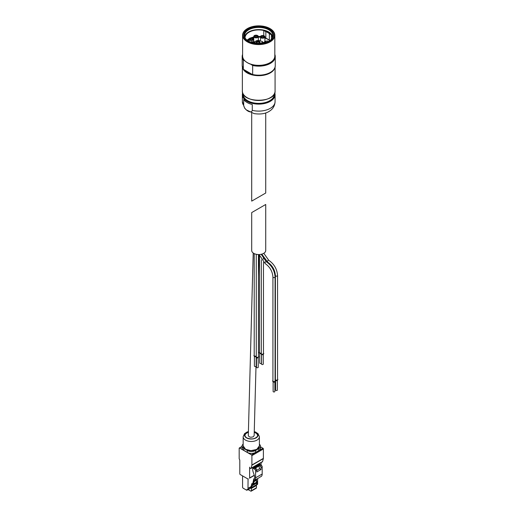 <?xml version="1.0" encoding="UTF-8"?>
<svg xmlns="http://www.w3.org/2000/svg" width="517" height="517" viewBox="0 0 517 517"><rect width="100%" height="100%" fill="white"/><g stroke="black" fill="none" stroke-linecap="round" stroke-linejoin="round"><path stroke-width="0.78" d="M265.725 112.945L265.725 193.028L251.708 201.119L263.676 194.211M274.766 92.853A16.357 9.448 180 0 1 275.076 94.682L275.076 101.662A16.357 9.448 180 0 1 252.27 110.341L252.27 104.524A16.357 9.448 0 0 1 243.681 99.568L243.681 105.384A16.357 9.448 180 0 1 242.357 101.662L242.357 94.682A16.357 9.448 180 0 1 242.667 92.853M252.27 110.341C251.508 114.231 244.425 110.127 243.681 105.384M243.333 60.108A16.538 9.545 180 0 1 242.182 56.611L242.182 65.627A16.538 9.545 180 0 0 243.333 69.123L243.333 60.108L244.903 60.87M269.926 62.777A15.659 9.041 180 0 1 269.79 62.861A15.659 9.041 180 0 1 250.764 64.257L252.658 65.491L252.658 74.513A16.538 9.545 180 0 0 275.251 65.627C275.69 72.231 262.798 77.227 252.535 74.551M243.649 69.452L252.341 74.467M268.077 41.599A10.631 6.139 0 0 0 267.147 40.772L265.88 41.567A3.561 2.055 0 0 1 265.408 41.903L263.838 42.808A2.339 1.351 0 0 1 262.429 43.195M259.398 41.45A1.9 1.099 180 0 1 259.398 42.995A1.9 1.099 180 0 1 256.71 42.995A1.9 1.099 180 0 1 256.71 41.45A1.9 1.099 180 0 1 259.398 41.45M262.429 43.247L262.429 41.502A1.17 0.672 0 0 0 262.281 41.838A1.17 0.672 0 0 0 262.287 41.922A4.265 2.462 0 0 1 262.319 42.22A4.265 2.462 0 0 1 262.242 42.698A4.207 2.43 0 0 0 259.825 43.499M262.429 41.502L259.314 40.662A2.979 1.719 0 0 0 255.075 42.226A2.979 1.719 0 0 0 255.353 42.95L255.669 43.338M264.911 37.657L265.841 38.2A12.802 7.393 180 0 1 269.357 40.229L269.9 40.539M263.78 35.654L263.78 30.477L265.841 31.666L265.841 38.2M269.357 40.229L269.357 33.695L271.412 34.885A13.675 7.891 0 0 0 268.381 32.228A13.675 7.891 180 0 1 272.388 37.806A13.675 7.891 180 0 1 272.388 37.825M271.412 39.208L271.412 34.885M247.417 40.462A13.145 7.587 180 0 1 249.078 39.182M251.857 37.864A13.145 7.587 180 0 1 253.763 37.308M258.319 36.752A13.145 7.587 180 0 1 260.355 36.81M247.081 40.197A13.675 7.891 180 0 1 249.31 38.613M250.919 37.857A13.675 7.891 180 0 1 253.763 36.985M258.313 36.448A13.675 7.891 180 0 1 260.426 36.507M264.911 38.077A12.854 7.419 180 0 1 267.806 39.331A12.854 7.419 180 0 1 269.674 40.701M247.759 40.701A12.854 7.419 180 0 1 249.078 39.673M252.593 38.051A12.854 7.419 180 0 1 253.763 37.735M258.319 37.159A12.854 7.419 180 0 1 260.355 37.218M245.045 37.825A13.675 7.891 180 0 1 245.045 37.806A13.675 7.891 180 0 1 253.485 30.516A13.675 7.891 180 0 1 268.381 32.228A13.675 7.891 0 0 0 263.78 30.477M244.619 36.707A14.224 8.214 180 0 1 254.17 30.025A14.224 8.214 180 0 1 268.775 32.002A14.224 8.214 180 0 1 272.814 36.707M269.189 28.926A14.812 8.55 180 0 1 269.189 41.017A14.812 8.55 180 0 1 248.244 41.017A14.812 8.55 180 0 1 248.244 28.926A14.812 8.55 180 0 1 269.189 28.926M274.094 32.5A16.111 9.3 180 0 1 274.824 35.272A16.111 9.3 180 0 1 258.713 44.572A16.111 9.3 180 0 1 242.609 35.272C242.68 32.668 244.263 30.451 247.365 28.616L247.494 28.538C254.978 24.984 262.455 24.984 269.939 28.538L269.939 28.538A15.865 9.164 180 0 1 269.939 41.489A15.865 9.164 180 0 1 247.494 41.489A15.865 9.164 180 0 1 247.494 28.538A15.865 9.164 180 0 1 269.939 28.538L270.068 28.616A16.059 9.267 180 0 1 270.068 41.722A16.059 9.267 180 0 1 247.365 41.722A16.059 9.267 180 0 1 247.365 28.616A16.059 9.267 180 0 1 247.43 28.577M247.507 62.777A15.659 9.041 0 0 0 247.643 62.861A15.659 9.041 0 0 0 250.764 64.257M251.617 74.047A15.562 8.983 180 0 1 244.871 70.157M250.467 73.388A15.562 8.983 180 0 1 245.523 70.532M271.38 71.818A16.124 9.312 180 0 1 256.393 75.269A16.124 9.312 180 0 1 243.733 69.498M274.921 67.546A16.357 9.448 180 0 1 258.713 75.689A16.357 9.448 180 0 1 242.512 67.546M269.357 33.695A12.802 7.393 0 0 0 265.841 31.666M262.242 43.279L262.242 42.698M266.21 42.349A1.196 0.691 180 0 1 266.578 42.22M256.8 43.047A1.667 0.963 180 0 1 256.917 41.709A1.667 0.963 180 0 1 259.23 41.735A1.667 0.963 180 0 1 259.308 43.047M256.755 42.995A1.312 0.756 180 0 1 256.742 42.892A1.312 0.756 180 0 1 257.55 42.187A1.312 0.756 180 0 1 258.985 42.355A1.312 0.756 180 0 1 259.372 42.892A1.312 0.756 180 0 1 259.36 42.995M250.558 42.11A1.9 1.099 180 0 1 253.278 42.084A1.9 1.099 180 0 1 253.808 43.04M252.697 38.277A1.9 1.099 180 0 1 252.697 39.828A1.9 1.099 180 0 1 250.015 39.828A1.9 1.099 180 0 1 250.015 38.277A1.9 1.099 180 0 1 252.697 38.277M257.382 35.576A1.9 1.099 180 0 1 257.382 37.127A1.9 1.099 180 0 1 254.694 37.127A1.9 1.099 180 0 1 254.694 35.576A1.9 1.099 180 0 1 257.382 35.576M255.094 42.032A2.281 1.318 180 0 1 253.763 40.837L253.763 36.539A2.281 1.318 180 0 1 254.513 35.563M255.075 42.866A2.863 1.654 180 0 1 254.034 42.491M263.974 35.912A1.9 1.099 180 0 1 263.974 37.463A1.9 1.099 180 0 1 261.285 37.463A1.9 1.099 180 0 1 261.285 35.912A1.9 1.099 180 0 1 263.974 35.912M264.155 35.899A2.281 1.318 180 0 1 264.245 35.944A2.281 1.318 180 0 1 264.911 36.875L264.911 41.173A2.281 1.318 180 0 1 262.429 42.478M264.911 40.649A2.863 1.654 180 0 1 265.492 41.651A2.863 1.654 180 0 1 265.467 41.871M253.757 479.356L253.685 479.401A4.556 2.63 60 0 0 253.724 479.382A4.556 2.63 60 0 0 254.312 475.394L253.188 472.086A7.012 4.046 60 0 1 252.684 469.281L252.684 467.659L253.595 468.564L254.752 467.898L255.909 468.564A1.17 0.672 60 0 1 256.736 469.992L256.736 471.995L261.027 469.52L259.624 468.706A5.842 3.373 60 0 1 259.049 465.985L255.243 468.182M253.595 468.564L254.752 469.229A1.17 0.672 60 0 1 255.579 470.664L255.579 477.818A5.842 3.373 60 0 1 254.868 480.08L253.685 479.401M254.422 478.574L254.325 478.593A2.1 1.215 -120 0 0 254.099 478.677A2.1 1.215 -120 0 0 253.698 479.298L252.891 483.162L251.708 483.841L252.645 484.377L253.821 483.699L253.821 481.805A1.751 1.015 -120 0 1 253.847 481.514L254.228 479.711M252.645 484.377L251.469 487.589A5.842 3.373 60 0 0 251.404 488.384L251.404 490.723A0.937 0.543 60 0 1 251.21 491.15A0.937 0.543 60 0 1 250.745 491.105L248.8 489.98L248.8 489.379M256.71 479.13L256.535 479.963A1.751 1.015 60 0 0 256.503 480.254L256.503 482.148L257.686 481.553L252.645 484.468M256.199 479.311L256.245 479.317A1.17 0.672 -120 0 0 256.477 479.259A1.17 0.672 -120 0 0 256.516 479.233A5.842 3.373 -120 0 0 256.833 478.949L254.868 480.08M252.684 467.659L259.295 463.839L261.363 465.416A1.17 0.672 60 0 1 262.184 466.845L262.184 473.999A5.842 3.373 60 0 1 261.479 476.267L259.515 477.398A5.842 3.373 60 0 1 259.204 477.682A1.17 0.672 60 0 1 259.166 477.708A1.17 0.672 60 0 1 259.127 477.727M253.821 483.699L252.891 483.162M256.503 481.068L257.686 481.469M248.063 478.962L247.986 489.689L246.99 489.502L246.99 489.929A0.582 0.336 60 0 1 246.577 490.168L243.229 488.235A0.937 0.543 60 0 1 242.57 487.092L242.57 475.892M250.887 487.777L247.889 489.903M256.005 366.359L254.151 435.592L253.291 436.762C250.7 437.621 249.039 437.214 248.302 435.54L253.207 253.007M253.757 253.362A7.012 4.046 0 0 0 261.402 254.241A7.012 4.046 0 0 0 265.725 250.506L265.725 204.473L251.708 212.571L251.708 250.506A7.012 4.046 0 0 0 253.757 253.362M261.563 354.268A1.047 0.607 0 0 0 261.654 354.326L261.44 354.203A1.344 0.775 0 0 0 263.34 354.203A1.344 0.775 0 0 0 263.735 353.654A1.344 0.775 0 0 0 263.735 353.615M261.053 353.615A1.344 0.775 0 0 0 261.046 353.654A1.344 0.775 0 0 0 261.44 354.203L261.654 354.326A1.047 0.607 0 0 0 263.134 354.326A1.047 0.607 0 0 0 263.224 354.268M259.495 352.058A1.344 0.775 0 0 0 259.23 352.523A1.344 0.775 0 0 0 261.208 353.208A1.344 0.775 0 0 0 261.046 353.57A1.344 0.775 0 0 0 262.39 354.345A1.344 0.775 0 0 0 263.735 353.57A1.344 0.775 0 0 0 263.476 353.111M275.858 390.4A0.879 0.504 0 0 0 276.815 390.509A0.879 0.504 0 0 0 277.358 390.038L277.358 380.221A0.879 0.504 0 0 1 276.808 380.68A0.879 0.504 0 0 1 275.858 380.57A0.879 0.504 0 0 1 275.606 380.221L275.606 390.038A0.879 0.504 0 0 0 275.858 390.4M275.141 379.588A1.344 0.775 0 0 0 275.134 379.633A1.344 0.775 0 0 0 275.529 380.182A1.344 0.775 0 0 0 277.429 380.182A1.344 0.775 0 0 0 277.823 379.633A1.344 0.775 0 0 0 277.823 379.588M275.651 380.241A1.047 0.607 0 0 0 275.742 380.299L275.742 380.299A1.047 0.607 0 0 0 277.222 380.299A1.047 0.607 0 0 0 277.312 380.241M275.399 379.084A1.344 0.775 0 0 0 275.134 379.543A1.344 0.775 0 0 0 275.529 380.092A1.344 0.775 0 0 0 276.996 380.26A1.344 0.775 0 0 0 277.823 379.543A1.344 0.775 0 0 0 277.564 379.084M275.399 275.548L275.399 379.543A1.079 0.627 0 0 0 275.716 379.989A1.079 0.627 0 0 0 276.892 380.124A1.079 0.627 0 0 0 277.564 379.543L277.564 275.548A1.079 0.627 180 0 1 276.892 276.123A1.079 0.627 180 0 1 275.716 275.988A1.079 0.627 180 0 1 275.399 275.548C274.921 269.88 272.343 265.421 267.677 262.171A1.079 0.627 120 0 1 267.677 260.923A1.079 0.627 120 0 1 268.756 260.303C274.126 263.98 277.06 269.06 277.564 275.548M273.383 391.828A0.879 0.504 0 0 0 274.34 391.938A0.879 0.504 0 0 0 274.876 391.472L274.876 381.656A0.879 0.504 0 0 1 274.327 382.108A0.879 0.504 0 0 1 273.383 381.998A0.879 0.504 0 0 1 273.125 381.656L273.125 391.472A0.879 0.504 0 0 0 273.383 391.828M272.659 381.016A1.344 0.775 0 0 0 272.659 381.061A1.344 0.775 0 0 0 273.054 381.611A1.344 0.775 0 0 0 274.954 381.611A1.344 0.775 0 0 0 275.348 381.061A1.344 0.775 0 0 0 275.341 381.016M273.17 381.669A1.047 0.607 0 0 0 273.26 381.733L273.26 381.733A1.047 0.607 0 0 0 274.74 381.733A1.047 0.607 0 0 0 274.837 381.669M272.924 380.518A1.344 0.775 0 0 0 272.659 380.977A1.344 0.775 0 0 0 273.054 381.527A1.344 0.775 0 0 0 274.514 381.695A1.344 0.775 0 0 0 275.348 380.977A1.344 0.775 0 0 0 275.083 380.518M272.924 276.976L272.924 380.977A1.079 0.627 0 0 0 273.241 381.417A1.079 0.627 0 0 0 274.417 381.552A1.079 0.627 0 0 0 275.083 380.977L275.083 276.976A1.079 0.627 180 0 1 274.417 277.558A1.079 0.627 180 0 1 273.241 277.422A1.079 0.627 180 0 1 272.924 276.976C272.44 271.315 269.868 266.856 265.202 263.605A1.079 0.627 120 0 1 265.202 262.358A1.079 0.627 120 0 1 266.281 261.731C271.651 265.408 274.585 270.488 275.083 276.976M261.311 259.844L261.311 353.57A1.079 0.627 0 0 0 261.628 354.009A1.079 0.627 0 0 0 262.804 354.145A1.079 0.627 0 0 0 263.476 353.57L263.476 262.339M261.776 364.42A0.879 0.504 0 0 0 262.726 364.53A0.879 0.504 0 0 0 263.269 364.065L263.269 354.248A0.879 0.504 0 0 1 262.72 354.707A0.879 0.504 0 0 1 261.776 354.591A0.879 0.504 0 0 1 261.518 354.248L261.518 364.065A0.879 0.504 0 0 0 261.776 364.42M259.495 256.193L259.495 352.523A1.079 0.627 0 0 0 259.812 352.962A1.079 0.627 0 0 0 261.311 352.975M259.741 353.214A1.047 0.607 0 0 0 259.838 353.279L259.624 353.156A1.344 0.775 0 0 0 261.124 353.311M259.237 352.562A1.344 0.775 0 0 0 259.23 352.607A1.344 0.775 0 0 0 259.624 353.156L259.838 353.279A1.047 0.607 0 0 0 261.091 353.376M261.046 353.609A0.879 0.504 0 0 1 259.954 353.544A0.879 0.504 0 0 1 259.702 353.195L259.702 363.018A0.879 0.504 0 0 0 259.954 363.373A0.879 0.504 0 0 0 260.911 363.483A0.879 0.504 0 0 0 261.453 363.018L261.453 354.21M254.209 253.601L254.209 355.573A1.079 0.627 0 0 0 254.526 356.013A1.079 0.627 0 0 0 256.27 355.832M256.161 356.407L256.161 356.252A0.879 0.504 0 0 1 255.611 356.711A0.879 0.504 0 0 1 254.668 356.594A0.879 0.504 0 0 1 254.409 356.252L254.409 366.068A0.879 0.504 0 0 0 254.668 366.424A0.879 0.504 0 0 0 255.624 366.534A0.879 0.504 0 0 0 256.161 366.068L256.161 357.215M253.944 355.618A1.344 0.775 0 0 0 253.944 355.657A1.344 0.775 0 0 0 254.338 356.207A1.344 0.775 0 0 0 256.238 356.207A1.344 0.775 0 0 0 256.27 356.187M254.454 356.271A1.047 0.607 0 0 0 254.545 356.329L254.545 356.329A1.047 0.607 0 0 0 256.025 356.329A1.047 0.607 0 0 0 256.122 356.271M254.209 355.114A1.344 0.775 0 0 0 253.944 355.573A1.344 0.775 0 0 0 254.338 356.123A1.344 0.775 0 0 0 256.27 356.103M256.27 254.299L256.27 356.769A1.079 0.627 0 0 0 256.587 357.208A1.079 0.627 0 0 0 257.77 357.344A1.079 0.627 0 0 0 258.435 356.769L258.435 254.545M256.736 367.619A0.879 0.504 0 0 0 257.686 367.729A0.879 0.504 0 0 0 258.229 367.264L258.229 357.441A0.879 0.504 0 0 1 257.679 357.9A0.879 0.504 0 0 1 256.736 357.79A0.879 0.504 0 0 1 256.477 357.441L256.477 367.264A0.879 0.504 0 0 0 256.736 367.619M256.012 356.808A1.344 0.775 0 0 0 256.012 356.853A1.344 0.775 0 0 0 256.4 357.402A1.344 0.775 0 0 0 258.306 357.402A1.344 0.775 0 0 0 258.694 356.853A1.344 0.775 0 0 0 258.694 356.808M256.522 357.46A1.047 0.607 0 0 0 256.613 357.518L256.613 357.518A1.047 0.607 0 0 0 258.093 357.518A1.047 0.607 0 0 0 258.183 357.46M256.27 356.303A1.344 0.775 0 0 0 256.012 356.769A1.344 0.775 0 0 0 256.4 357.312A1.344 0.775 0 0 0 257.867 357.486A1.344 0.775 0 0 0 258.694 356.769A1.344 0.775 0 0 0 258.435 356.303M248.412 431.521L244.586 433.563L243.158 436.671A8.123 4.692 0 0 0 243.158 436.787A8.123 4.692 0 0 0 245.536 440.103A8.123 4.692 0 0 0 254.39 441.117A8.123 4.692 0 0 0 259.398 436.787A8.123 4.692 0 0 0 259.398 436.671L257.989 433.576L254.254 431.546M248.412 431.585A6.766 3.91 0 0 0 246.493 437.886A6.766 3.91 0 0 0 256.787 437.395A6.766 3.91 0 0 0 254.254 431.611M257.434 436.4A6.307 3.645 0 0 0 254.235 432.38M248.393 432.361A6.307 3.645 0 0 0 245.123 436.4M259.398 444.277A5.842 3.373 180 0 1 260.51 446.255A5.842 3.373 180 0 1 258.797 448.64L255.579 450.501A5.842 3.373 180 0 1 247.313 450.501L243.759 448.452A5.842 3.373 180 0 1 242.046 446.068A5.842 3.373 180 0 1 243.158 444.09M260.51 446.255L260.51 448.161A5.842 3.373 180 0 1 258.797 450.553L255.579 452.407A5.842 3.373 180 0 1 247.313 452.407L243.759 450.359A5.842 3.373 180 0 1 242.046 447.974L242.046 446.068M248.283 478.91A1.17 0.672 60 0 1 247.701 478.852L240.205 474.528A0.582 0.336 60 0 1 239.798 473.811L239.798 460.369A1.17 0.672 60 0 0 239.552 459.555L239.416 459.322A1.17 0.672 60 0 1 239.177 458.508L239.177 448.265A0.582 0.336 60 0 1 239.591 448.026L251.488 454.895A0.582 0.336 60 0 1 251.902 455.613L251.902 465.009A1.17 0.672 60 0 1 251.869 465.235L251.075 468.221A0.995 0.575 60 0 1 250.887 468.48A0.995 0.575 60 0 1 250.396 468.434L250.331 468.396A0.995 0.575 60 0 1 249.627 467.181L249.627 477.934A0.582 0.336 60 0 1 249.504 478.206L254.325 475.42L249.504 478.206M260.51 446.843L262.972 448.265A0.582 0.336 60 0 1 263.386 448.982L263.386 458.379A1.17 0.672 60 0 1 263.36 458.605L262.558 461.591A0.995 0.575 60 0 1 262.377 461.849L250.887 468.48M261.111 462.579L261.111 465.274M257.718 478.548L257.466 482.878M257.569 482.936L256.703 483.511M251.1 486.749L247.986 488.546M257.634 482.975L257.537 484.332L256.471 484.952M250.286 488.119L250.797 488.19L251.708 483.841M257.686 481.553L256.51 484.681L251.469 487.589M251.21 491.15L256.251 488.242A0.937 0.543 60 0 0 256.445 487.809L256.445 485.476A5.842 3.373 60 0 1 256.51 484.681M257.556 482.49L252.516 485.405M256.775 483.091L251.734 485.999M259.049 465.985L259.049 465.416L260.206 466.082A1.17 0.672 60 0 1 261.027 467.517L261.027 469.52M260.206 464.744L259.049 465.416M259.624 468.706L256.736 470.373M274.773 92.84L275.076 94.682A16.357 9.448 180 0 1 258.713 104.124A16.357 9.448 180 0 1 242.357 94.682L242.66 92.84M243.649 60.146A16.357 9.448 180 0 1 242.609 54.821M274.824 54.821A16.357 9.448 180 0 1 268.911 63.856A16.357 9.448 180 0 1 252.341 65.168M242.182 56.611A16.538 9.545 180 0 1 242.609 54.459L242.182 56.611M275.251 65.627L275.251 56.611L274.824 54.434A16.538 9.545 180 0 1 275.251 56.611A16.538 9.545 180 0 1 252.658 65.491M270.346 72.412A16.357 9.448 180 0 1 252.651 74.538M245.032 37.896A14.224 8.214 180 0 1 244.489 35.647A14.224 8.214 180 0 1 253.272 28.06A14.224 8.214 180 0 1 268.775 29.837A14.224 8.214 180 0 1 272.944 35.647A14.224 8.214 180 0 1 272.401 37.896M248.393 41.102A14.398 8.311 180 0 1 248.606 29.391A14.398 8.311 180 0 1 268.898 29.43A14.398 8.311 180 0 1 269.04 41.102M269.848 28.545A15.743 9.086 180 0 1 262.791 43.751A15.743 9.086 180 0 1 243.507 32.616A15.743 9.086 180 0 1 269.848 28.545M270.003 28.577A16.059 9.267 180 0 1 270.068 28.616C273.17 30.451 274.753 32.668 274.824 35.272L274.824 56.043A16.111 9.3 180 0 1 258.713 65.342A16.111 9.3 180 0 1 242.609 56.043C242.68 58.641 244.263 60.857 247.365 62.699A16.059 9.267 180 0 1 244.884 60.851A16.059 9.267 180 0 1 243.339 58.809M242.609 56.043L242.609 35.272A16.111 9.3 180 0 1 243.339 32.5M274.094 58.809A16.059 9.267 180 0 1 270.068 62.699A16.059 9.267 180 0 1 247.365 62.699L247.643 62.861M275.076 67.029L275.076 91.005A16.357 9.448 180 0 1 258.713 100.453A16.357 9.448 180 0 1 242.357 91.005L242.357 67.029M270.223 97.719A16.182 9.345 180 0 1 247.21 97.719M274.256 93.984L274.256 94.391A15.542 8.97 180 0 1 258.713 103.368A15.542 8.97 180 0 1 243.177 94.391L243.177 93.984M274.378 93.764A15.717 9.073 180 0 1 258.713 103.613A15.717 9.073 180 0 1 243.055 93.764M274.695 93.054A16.182 9.345 180 0 1 258.713 103.878A16.182 9.345 180 0 1 242.738 93.054M255.353 42.95L255.353 43.299M250.997 42.271A1.654 0.956 180 0 1 253.11 42.381A1.654 0.956 180 0 1 253.588 42.995M250.435 42.058A2.042 1.183 180 0 1 253.382 42.026A2.042 1.183 180 0 1 253.95 43.066M253.459 42.071A2.281 1.318 180 0 1 253.55 42.123A2.281 1.318 180 0 1 254.215 43.053A2.281 1.318 180 0 1 254.209 43.118L253.498 42.013L252.406 41.664L250.351 42.026M250.047 39.841A1.312 0.756 180 0 1 250.919 39.208A1.312 0.756 180 0 1 252.283 39.389A1.312 0.756 180 0 1 252.658 39.841M250.105 39.88A1.654 0.956 180 0 1 250.222 38.555A1.654 0.956 180 0 1 252.529 38.575A1.654 0.956 180 0 1 252.606 39.88M252.8 38.219A2.042 1.183 180 0 1 251.882 40.197A2.042 1.183 180 0 1 249.381 38.749A2.042 1.183 180 0 1 252.8 38.219M252.878 38.271A2.281 1.318 180 0 1 252.968 38.316A2.281 1.318 180 0 1 253.634 39.247A2.281 1.318 180 0 1 251.352 40.559A2.281 1.318 180 0 1 249.078 39.247A2.281 1.318 180 0 1 249.827 38.271M254.732 37.134A1.312 0.756 180 0 1 255.605 36.507A1.312 0.756 180 0 1 256.968 36.688A1.312 0.756 180 0 1 257.343 37.134M254.791 37.172A1.654 0.956 180 0 1 254.907 35.847A1.654 0.956 180 0 1 257.214 35.873A1.654 0.956 180 0 1 257.292 37.172M257.485 35.518A2.042 1.183 180 0 1 256.568 37.489A2.042 1.183 180 0 1 254.067 36.048A2.042 1.183 180 0 1 257.485 35.518M257.563 35.563A2.281 1.318 180 0 1 257.653 35.608A2.281 1.318 180 0 1 258.319 36.539A2.281 1.318 180 0 1 256.038 37.857A2.281 1.318 180 0 1 253.763 36.539L254.151 35.738C254.778 35.156 255.928 35.078 257.602 35.505L258.319 36.539L258.319 40.507M261.324 37.47A1.312 0.756 180 0 1 262.197 36.843A1.312 0.756 180 0 1 263.56 37.024A1.312 0.756 180 0 1 263.935 37.47M261.382 37.508A1.654 0.956 180 0 1 261.499 36.184A1.654 0.956 180 0 1 263.806 36.209A1.654 0.956 180 0 1 263.883 37.508M264.077 35.854A2.042 1.183 180 0 1 263.159 37.825A2.042 1.183 180 0 1 260.658 36.384A2.042 1.183 180 0 1 264.077 35.854M260.355 40.94L260.742 36.074C261.369 35.492 262.52 35.414 264.193 35.841L264.911 36.875A2.281 1.318 180 0 1 262.63 38.193A2.281 1.318 180 0 1 260.355 36.875A2.281 1.318 180 0 1 261.104 35.899M255.909 468.564L254.752 469.229M256.736 469.992L255.579 470.664M256.503 480.254L253.821 481.805M259.204 477.682L256.516 479.233M262.184 473.999L255.579 477.818M256.535 479.963L253.847 481.514M247.365 489.715L246.99 489.929M250.286 488.358L247.986 489.689M245.62 449.241A7.891 4.556 0 0 0 245.704 449.286A7.891 4.556 0 0 0 256.936 449.241M245.536 449.189A8.123 4.692 0 0 0 254.39 450.204A8.123 4.692 0 0 0 259.398 445.874L256.716 449.441L250.926 450.656L245.588 449.299L243.158 445.874A8.123 4.692 0 0 0 245.536 449.189M248.399 431.986A6.437 3.716 0 0 0 245.058 436.264A6.437 3.716 0 0 0 246.725 437.938A6.437 3.716 0 0 0 252.949 438.901A6.437 3.716 0 0 0 257.505 436.264A6.437 3.716 0 0 0 254.241 432.012M247.313 452.407L247.313 450.501M255.579 452.407L255.579 450.501M243.759 450.359L243.759 448.452M258.797 450.553L258.797 448.64M242.046 446.604L239.591 448.026M262.972 448.265L251.488 454.895M263.386 448.982L251.902 455.613M263.386 458.379L251.902 465.009M263.36 458.605L251.869 465.235M262.558 461.591L251.075 468.221M254.267 475.259L249.627 477.934M257.718 482.736L256.736 483.298M251.146 486.529L248.063 488.307M257.634 484.119L256.49 484.778M256.445 487.809L251.404 490.723M256.445 485.476L251.404 488.384M260.038 464.272L253.427 468.085M260.206 464.557L253.595 468.37M261.363 465.416L260.206 466.082M262.184 466.845L261.027 467.517M251.708 112.945L251.708 201.119M275.076 101.662C274.766 107.122 271.535 109.753 270.171 110.683C266.236 113.63 260.891 114.606 254.138 113.611L246.176 109.804L244.67 108.202L242.357 101.662M242.182 65.627L243.365 69.207M272.944 35.647C272.924 37.715 271.58 39.563 268.898 41.186M244.489 35.647C244.509 37.715 245.853 39.563 248.535 41.186M274.824 56.043C274.753 58.641 273.17 60.857 270.068 62.699L269.79 62.861M275.076 91.005C276.052 103.297 241.381 103.303 242.357 91.005M255.075 42.226L255.075 43.26M262.319 43.266L262.319 42.22M253.634 42.097L253.634 39.247L252.916 38.206C251.243 37.786 250.092 37.864 249.465 38.445L249.078 41.463M254.467 478.464L254.099 478.677M259.166 477.708L256.477 479.259M247.533 489.812L246.868 490.2M256.161 360.582L256.251 357.299M258.435 276.091L259.011 254.545M263.793 253.298L268.756 260.303M261.783 254.144L267.677 262.171M261.214 254.286L266.281 261.731M259.062 254.545L265.202 263.605M263.476 259.146L263.476 257.925M261.311 254.713L261.311 254.261M259.398 445.874L259.398 436.787M243.158 445.874L243.158 436.787M257.505 436.264C255.068 439.114 251.462 439.65 246.667 437.867L245.058 436.264M242.046 446.41L239.293 448M257.647 482.897L256.716 483.434M251.12 486.665L247.992 488.468"/></g></svg>
